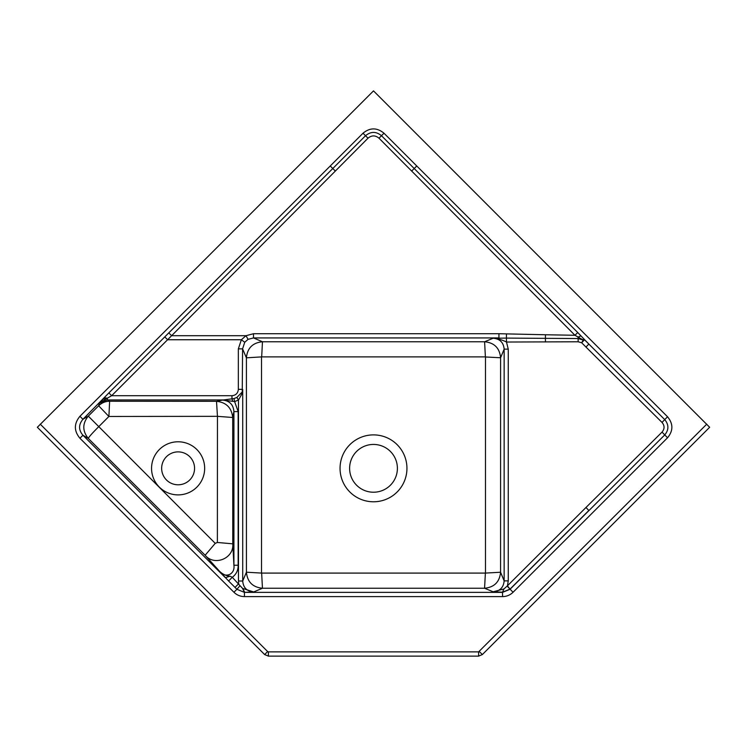 <?xml version="1.0" encoding="UTF-8"?>
<svg xmlns="http://www.w3.org/2000/svg" width="747" height="747" viewBox="0 0 747 747"><rect width="100%" height="100%" fill="white"/><g stroke="black" fill="none" stroke-linecap="round" stroke-linejoin="round"><path stroke-width="1.12" d="M709.65 427.275L482.357 654.568L478.603 656.118L268.397 656.118L264.643 654.559L37.359 427.275L373.5 90.882L709.65 427.275L482.357 654.559L478.603 656.118L478.603 651.87L706.765 424.147M194.565 468.332A16.462 16.462 0 0 1 169.877 482.59A16.462 16.462 0 0 1 169.877 454.083A16.462 16.462 0 0 1 194.565 468.332M204.659 468.332A26.547 26.547 0 0 0 164.835 445.343A26.547 26.547 0 0 0 164.835 491.33A26.547 26.547 0 0 0 204.659 468.332M108.875 392.922L365.516 135.721C370.857 131.332 376.18 131.332 381.484 135.721L577.739 332.527L588.841 344.059L584.518 339.754L581.652 342.752L585.975 347.066L588.841 344.059L664.727 419.609L667.547 416.779L383.986 133.218C376.983 127.476 369.998 127.476 363.014 133.218L79.938 416.284C73.878 423.624 73.878 430.954 79.938 438.265L82.936 435.258L88.295 438.424L205.145 555.254L215.239 543.349L88.295 416.126L82.936 419.291L108.875 392.922L111.658 395.705L107.353 398.188L107.353 399.944L223.064 399.944L216.518 401.307L217.452 416.331L232.69 417.489L232.765 543.825L217.377 542.471L215.239 543.349M217.377 542.471L217.452 416.331L108.903 416.471L98.651 405.78L88.295 416.126C82.31 423.558 82.31 430.991 88.295 438.424C88.772 437.098 92.226 433.213 98.651 426.761L108.903 416.471L109.632 401.232L107.353 399.944L99.36 403.259L98.651 405.78C101.713 402.82 105.374 401.307 109.632 401.232L216.518 401.307C226.248 402.362 231.645 407.75 232.69 417.489L233.914 411.606L238.153 411.606L238.153 565.236C238.228 570.316 236.276 574.331 232.28 577.282L228.582 580.979L219.478 571.212C222.597 574.238 226.126 575.9 230.076 576.208L232.28 577.282L242.504 588.337L244.437 592.371L236.902 589.29L239.899 585.835M205.145 555.254C214.445 566.515 234.138 558.411 232.765 543.825L233.914 565.236C235.277 574.527 225.127 578.766 219.478 571.212L205.145 555.254M397.395 468.332A23.895 23.895 0 0 1 361.557 489.024A23.895 23.895 0 0 1 361.557 447.64A23.895 23.895 0 0 1 397.395 468.332M585.975 347.066L662.029 422.438L664.727 419.609C668.938 424.716 668.938 429.833 664.727 434.941L510.061 589.262L502.563 592.371L244.764 592.371L242.719 588.449L253.653 591.951L262.458 588.244C252.719 587.291 247.378 581.95 246.426 572.211L246.407 357.822C247.36 348.065 252.71 342.714 262.468 341.762L484.598 341.762L485.382 356.889L261.683 356.889L246.407 357.822L242.579 348.858L242.243 391.988L236.874 397.423L233.97 398.581L222.419 400.084L226.313 400.448A4.249 2.923 87.2 0 0 225.034 399.944L223.064 399.944M79.938 438.265L233.932 592.259C236.864 595.098 240.357 596.545 244.437 596.61L502.563 596.61C506.643 596.545 510.136 595.098 513.068 592.259L510.014 589.131L502.498 592.194L493.151 591.792L503.945 588.944L507.418 585.853L510.014 589.131L507.222 586.162M79.938 416.284L82.936 419.291C78.472 424.623 78.472 429.945 82.936 435.258L225.361 577.692L230.076 576.208M233.932 592.259L236.902 589.29L235.016 587.413L238.713 583.715L238.48 581.017L242.719 581.017C243.279 587.73 246.93 591.381 253.653 591.951L244.437 592.371L244.437 596.61M485.475 573.005L485.475 356.973L500.593 357.757L504.15 349.138L508.259 349.138L506.494 342.033C502.386 339.941 497.941 338.671 493.151 338.232L484.598 341.762C494.309 342.714 499.64 348.046 500.593 357.757L500.574 572.239C499.631 581.95 494.299 587.282 484.57 588.244L493.151 591.792C499.855 591.194 503.525 587.562 504.15 580.877L500.574 572.239L485.382 573.089L484.57 588.244L262.458 588.244L261.646 573.089L246.426 572.211L242.719 581.017L242.719 389.486L242.411 393.043L242.579 389.346L238.34 389.346C237.966 393.202 235.837 395.322 231.972 395.705L231.972 398.945L232.821 401.344L234.623 401.597L233.97 398.581M485.382 573.089L261.646 573.089M406.947 468.332A33.447 33.447 0 0 0 356.777 439.367A33.447 33.447 0 0 0 356.777 497.306A33.447 33.447 0 0 0 406.947 468.332M502.563 596.61L502.498 592.194L503.945 588.944M231.972 395.705L111.658 395.705L171.623 335.702L245.987 335.702L253.504 333.722L498.931 333.722L545.469 334.759L545.403 338.344L578.066 338.54L583.248 340.072L582.697 339.67L584.182 339.409L584.518 339.754L583.248 340.072L581.652 342.752L578.141 341.781L506.494 342.033L506.401 338.092L545.403 338.344L545.478 341.967M662.029 422.438C664.718 425.659 664.718 428.89 662.029 432.111L667.547 437.77C673.308 430.776 673.308 423.773 667.547 416.779M105.803 398.926L103.198 399.029L99.36 403.259L107.353 398.188L104.403 397.721M222.419 400.084L222.429 400.084C229.497 400.691 233.335 404.529 233.914 411.606L233.914 565.236L238.153 565.236M261.525 572.968L261.525 357.038M510.285 588.851L588.841 510.49L585.975 507.484L507.418 585.853L508.259 580.877L504.15 580.877L504.15 349.138C503.525 342.462 499.855 338.821 493.151 338.232L506.401 338.092L506.447 334.198M582.697 339.67L574.957 335.272L378.981 138.186C375.321 135.17 371.67 135.17 368.019 138.186L171.623 335.702L168.841 332.947M580.942 335.917L578.094 337.046L578.141 341.781M248.079 339.343L245.987 335.702L241.365 339.745L238.34 348.858L242.579 348.858L244.745 342.275L248.079 339.343L253.504 337.933L262.468 341.762L261.683 356.889M238.153 411.606L234.623 401.597L238.48 400.056L236.874 397.423M238.48 581.017L238.48 400.056L242.411 393.043M226.313 400.448L232.821 401.344M577.739 332.527L574.957 335.272L545.469 334.759M253.504 333.722L253.504 337.933L498.931 337.933L498.931 333.722M482.357 654.568L479.359 651.561M478.603 656.118L268.397 656.118L268.397 651.87L478.603 651.87M268.397 656.118L264.643 654.568L267.641 651.561L268.397 651.87M513.068 592.259L667.547 437.77M228.582 580.979L235.016 587.413M508.259 580.877L508.259 349.138M662.029 432.111L585.975 507.484M40.235 424.147L267.641 651.561M238.34 348.858L238.34 389.346M244.745 342.275L241.365 339.745L167.617 339.745L164.835 336.962M411.644 171.063L416.761 165.983M378.981 138.186L383.986 133.218M368.019 138.186L363.014 133.218M335.356 171.063L330.239 165.983M37.35 427.275L264.643 654.568"/></g></svg>
